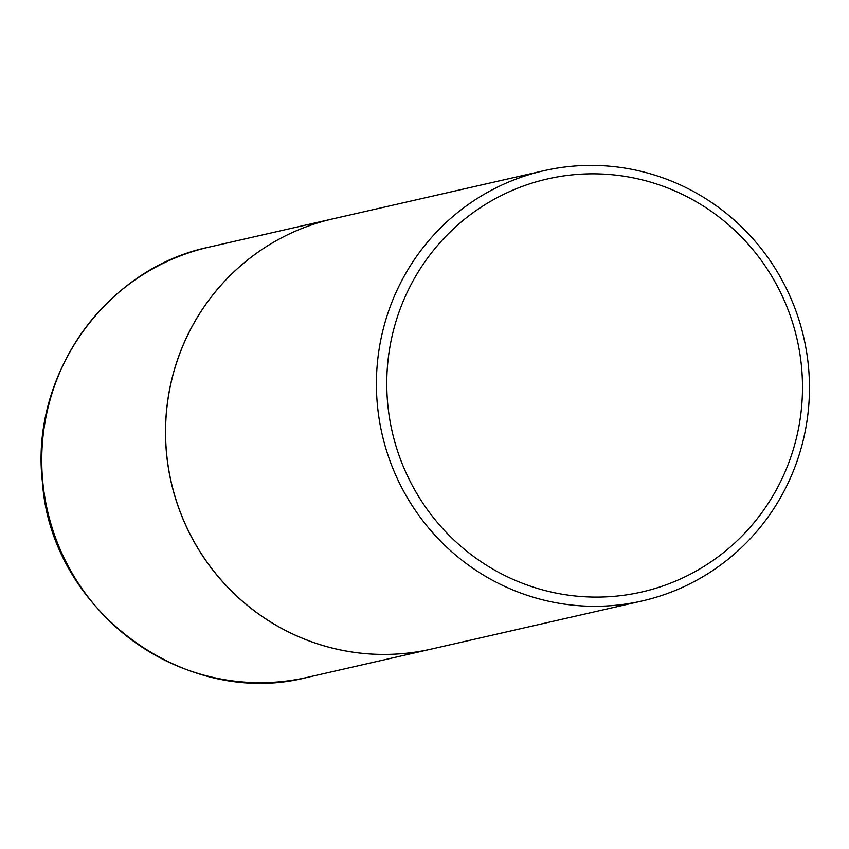 <?xml version="1.0" encoding="UTF-8"?>
<svg xmlns="http://www.w3.org/2000/svg" width="849" height="849" viewBox="0 0 849 849"><rect width="100%" height="100%" fill="white"/><g stroke="black" fill="none" stroke-linecap="round" stroke-linejoin="round"><path stroke-width="1.27" d="M332.967 218.84A220.666 216.315 77.1 0 0 332.925 218.851A220.666 216.315 77.1 0 0 166.563 454.003A220.666 216.315 77.1 0 0 431.122 649.114A220.666 216.315 77.1 0 0 431.165 649.114L642.024 600.986A220.666 216.315 77.1 0 0 806.55 351.709A220.666 216.315 77.1 0 0 571.409 166.308A220.666 216.315 77.1 0 0 543.838 170.723A220.666 216.315 77.1 0 0 379.312 420A220.666 216.315 77.1 0 0 614.464 605.39A220.666 216.315 77.1 0 0 642.024 600.986M543.838 170.723L333.01 218.83A220.666 216.315 77.1 0 0 168.484 468.107A220.666 216.315 77.1 0 0 403.636 653.507A220.666 216.315 77.1 0 0 431.207 649.103M615.302 596.221A211.836 207.655 77.1 0 0 801.467 366.248A211.836 207.655 77.1 0 0 573.966 174.703A211.836 207.655 77.1 0 0 387.791 404.686A211.836 207.655 77.1 0 0 615.302 596.221M307.38 677.353C185.093 709.297 51.078 610.431 42.45 482.381C29.736 375.619 105.52 268.443 209.183 247.091A220.666 216.315 77.1 0 0 42.821 482.243A220.666 216.315 77.1 0 0 307.38 677.353L431.122 649.114M209.183 247.091L332.925 218.851"/></g></svg>

